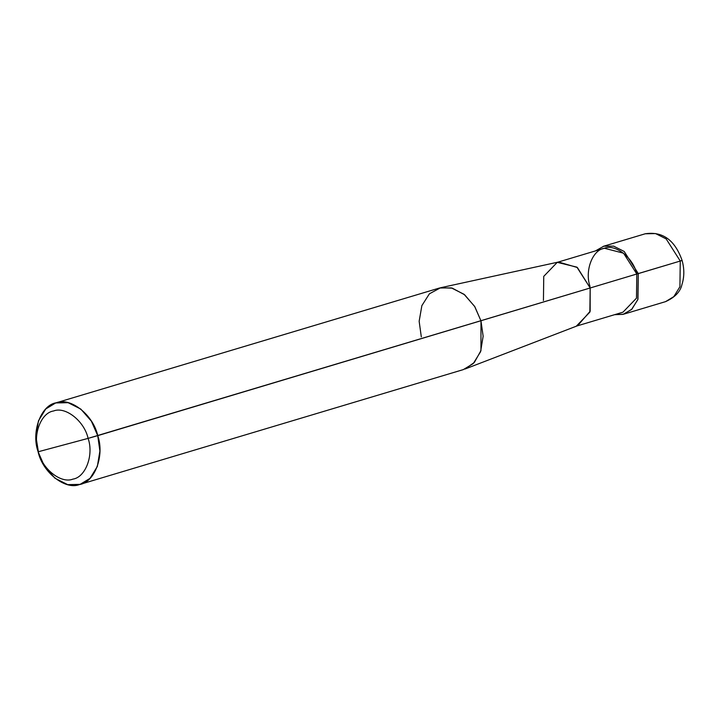 <?xml version="1.0" encoding="UTF-8"?>
<svg xmlns="http://www.w3.org/2000/svg" width="718" height="718" viewBox="0 0 718 718"><rect width="100%" height="100%" fill="white"/><g stroke="black" fill="none" stroke-linecap="round" stroke-linejoin="round"><path stroke-width="1.08" d="M595.464 250.905L603.784 246.202L613.612 246.139L624.193 251.462L638.293 273.612L636.803 274.007L680.26 261.038C682.791 260.275 682.692 260.248 679.946 260.975C682.692 260.248 682.791 260.275 680.26 261.038L679.919 286.733L673.852 296.606L665.559 301.641L673.852 296.606L679.919 286.733L680.26 261.038L666.151 238.897L655.579 233.574L645.231 233.781L655.579 233.574L666.151 238.897L680.26 261.038L638.293 273.612L637.826 299.657L631.544 309.512L623.071 314.358L614.572 314.69L623.592 314.206L631.894 309.171L637.961 299.307L638.293 273.612L624.193 251.462L613.612 246.139L603.784 246.202L595.464 250.905M55.708 402.942L439.569 287.99L451.371 287.909L464.061 294.308L474.625 306.389L480.979 320.874L474.831 306.721L464.645 294.775L452.295 288.151L440.61 287.738L558.55 262.016L577.38 267.527L590.169 287.972L576.922 267.159L557.249 262.348L604.368 248.249L623.547 253.194L636.803 274.007L97.729 435.646L91.374 421.161L80.811 409.08L68.12 402.69L55.708 402.942L45.746 408.982L38.467 420.82L35.9 436.284L38.377 451.721C32.489 435.162 40.863 412.751 53.59 410.974C65.464 406.146 84.437 421.224 88.099 438.384L38.377 451.721C42.039 468.881 61.012 483.95 72.877 479.13C85.613 477.353 93.977 454.943 88.099 438.384L636.803 274.007L636.489 298.167L622.982 312.177L576.357 326.134L589.864 312.124L590.169 287.972L590.16 311.253L577.622 325.703L464.959 369.043L474.338 362.446L480.961 350.59L480.979 320.874L483.142 336.248L480.575 351.712L473.297 363.55L463.334 369.599L80.093 484.372L90.046 478.332L97.334 466.485L99.901 451.021L97.729 435.646C104.792 455.526 94.749 482.415 79.474 484.551C65.23 490.34 42.461 472.247 38.063 451.658L44.417 466.153L54.99 478.233L67.68 484.623L80.093 484.372M88.099 438.384C93.977 454.943 85.613 477.353 72.877 479.13C61.012 483.95 42.039 468.881 38.377 451.721L88.099 438.384C84.437 421.224 65.464 406.146 53.59 410.974C40.863 412.751 32.489 435.162 38.377 451.721L38.063 451.658C31.009 431.787 41.052 404.898 56.327 402.762C70.57 396.973 93.34 415.058 97.729 435.646L88.099 438.384M636.803 274.007C633.357 257.879 615.523 243.707 604.368 248.249C592.404 249.918 584.533 270.982 590.061 286.554M557.249 262.348L543.75 276.358L543.436 300.51M440.61 287.738L429.4 293.806L421.87 305.626L419.15 321.269L421.313 336.886M623.592 314.206L665.559 301.641C674.947 297.369 680.413 291.661 681.956 284.534C684.38 276.897 684.425 268.873 682.1 260.446C674.911 240.063 662.624 231.169 645.231 233.781L603.273 246.346"/></g></svg>
